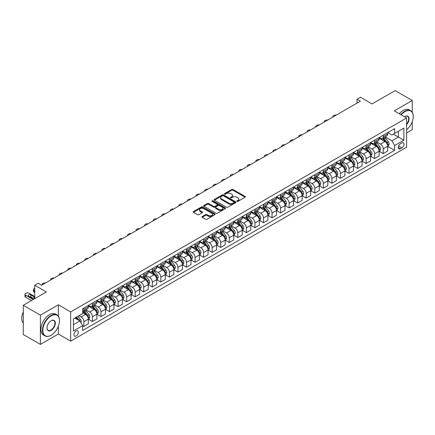 <?xml version="1.0" encoding="UTF-8"?>
<svg xmlns="http://www.w3.org/2000/svg" width="435" height="435" viewBox="0 0 435 435"><rect width="100%" height="100%" fill="white"/><g stroke="black" fill="none" stroke-linecap="round" stroke-linejoin="round"><path stroke-width="0.65" d="M237.021 201.356A0.663 0.386 0 0 0 237.961 201.356L245.095 197.234A0.952 0.549 0 0 0 245.373 196.848A0.952 0.549 0 0 0 245.095 196.462L233.008 189.481A0.952 0.549 0 0 0 231.665 189.481L224.525 193.602A0.663 0.386 0 0 0 224.335 193.874A0.663 0.386 0 0 0 224.525 194.141A0.663 0.386 0 0 0 225.466 194.141L226.39 193.608A3.04 1.756 0 0 1 230.691 193.608L231.697 194.189A3.04 1.756 0 0 1 232.589 195.435A3.04 1.756 0 0 1 231.697 196.674L230.773 197.207A0.663 0.386 0 0 0 230.577 197.479A0.663 0.386 0 0 0 230.773 197.751A0.663 0.386 0 0 0 231.714 197.751L232.638 197.218A3.04 1.756 0 0 1 236.934 197.218L237.945 197.8A3.04 1.756 0 0 1 238.831 199.04A3.04 1.756 0 0 1 237.945 200.279L237.021 200.812A0.663 0.386 0 0 0 236.825 201.084A0.663 0.386 0 0 0 237.021 201.356L237.021 200.812M76.141 336.005A3.094 1.789 120 0 0 78.169 333.275A3.094 1.789 120 0 0 77.691 330.796A3.094 1.789 120 0 0 76.141 330.948A3.094 1.789 120 0 0 74.119 333.678A3.094 1.789 120 0 0 74.597 336.157A3.094 1.789 120 0 0 76.141 336.005M202.183 216.543A0.952 0.549 0 0 0 201.9 216.934A0.952 0.549 0 0 0 202.183 217.321L205.57 219.278A0.952 0.549 0 0 0 206.913 219.278L214.841 214.705A0.952 0.549 0 0 0 215.118 214.314A0.952 0.549 0 0 0 214.841 213.928L202.753 206.946A0.952 0.549 0 0 0 201.41 206.946L193.483 211.524A0.952 0.549 0 0 0 193.205 211.91A0.952 0.549 0 0 0 193.483 212.296L197.582 214.662A0.952 0.549 0 0 0 198.925 214.662L202.313 212.704A0.952 0.549 0 0 0 202.59 212.318A0.952 0.549 0 0 0 202.313 211.932L200.285 210.757A2.539 1.468 0 0 1 199.54 209.719A2.539 1.468 0 0 1 201.106 208.365A2.539 1.468 0 0 1 203.874 208.686L211.834 213.28A2.539 1.468 0 0 1 212.579 214.314A2.539 1.468 0 0 1 211.008 215.668A2.539 1.468 0 0 1 208.24 215.352L206.913 214.585A0.952 0.549 0 0 0 205.57 214.585L202.183 216.543L202.183 217.321M412.26 112.214L412.26 100.474L395.154 90.6L372.061 103.932L360.43 97.217L357.01 99.191L360.43 101.165L41.591 285.246L38.171 283.272L34.751 285.246L34.751 298.676M58.355 316.18L58.355 304.799L40.395 315.168L23.289 305.294L46.382 291.961L34.751 285.246M58.355 304.799L70.671 311.911L406.611 117.956L406.611 147.188L70.671 341.143L70.671 311.911M412.26 100.474L394.3 110.843L406.611 117.956M226.456 207.218A0.952 0.549 0 0 0 227.804 207.218L235.726 202.645A0.952 0.549 0 0 0 236.004 202.259A0.952 0.549 0 0 0 235.726 201.867L223.639 194.891A0.952 0.549 0 0 0 222.296 194.891L214.368 199.464A0.952 0.549 0 0 0 214.091 199.85A0.952 0.549 0 0 0 214.368 200.241L226.456 207.218M212.318 201.497A0.663 0.386 0 0 1 212.992 201.59L212.992 200.801L225.281 207.897A0.952 0.549 0 0 1 225.564 208.283A0.952 0.549 0 0 1 225.281 208.675L217.359 213.248A0.952 0.549 0 0 1 216.016 213.248L203.928 206.272L207.316 204.325L207.316 203.536L203.928 205.494A0.952 0.549 0 0 0 203.651 205.88A0.952 0.549 0 0 0 203.928 206.272L203.928 205.494M207.316 204.325A0.952 0.549 0 0 1 208.659 204.325L208.659 203.536A0.952 0.549 0 0 0 207.316 203.536M208.659 203.536L213.563 206.364A0.952 0.549 0 0 0 214.906 206.364L217.157 205.07A0.952 0.549 0 0 0 217.435 204.678A0.952 0.549 0 0 0 217.157 204.292L212.052 201.345A0.663 0.386 0 0 1 211.856 201.073A0.663 0.386 0 0 1 212.269 200.72A0.663 0.386 0 0 1 212.992 200.801M40.395 315.168L40.395 344.4L23.289 334.526L23.289 305.294M406.611 132.969L412.26 129.706L412.26 121.626M401.891 142.957L400.385 143.827A3.001 1.729 120 0 0 398.427 146.47A3.001 1.729 120 0 0 398.89 148.873A3.001 1.729 120 0 0 400.385 148.726L401.891 147.856A3.001 1.729 120 0 0 403.854 145.214A3.001 1.729 120 0 0 403.392 142.81A3.001 1.729 120 0 0 401.891 142.957M387.764 132.588L391.902 134.981L394.637 133.398L394.637 128.619L82.645 308.752L82.645 313.532L73.406 318.86L73.406 331.03L82.645 325.695L82.645 330.475L394.637 150.347L394.637 145.567L391.902 140.826L385.1 136.9M394.637 133.398L403.876 128.069L403.876 140.233L394.637 145.567M40.395 344.4L58.355 334.031L70.671 341.143M357.01 99.191L357.01 103.144M393.338 134.149L398.4 137.074L398.4 131.229L403.876 128.069M391.902 140.826L398.4 137.074L403.876 140.233M73.406 324.711L79.909 320.954L74.842 318.034M82.645 325.733L83.873 326.446L83.873 321.666A3.871 2.235 -120 0 0 81.138 316.925L78.947 315.663M83.873 326.446L88.321 323.879L88.321 319.1A3.871 2.235 -120 0 0 85.586 314.358L82.645 312.662M88.425 319.198L92.427 321.508L92.427 316.729A3.871 2.235 -120 0 0 89.692 311.987L85.76 309.72M92.427 321.508L96.874 318.942L96.874 314.162A3.871 2.235 -120 0 0 94.139 309.421L88.321 306.066M96.978 314.26L100.98 316.571L100.98 311.792A3.871 2.235 -120 0 0 98.245 307.05L94.313 304.783M100.98 316.571L105.428 314.005L105.428 309.225A3.871 2.235 -120 0 0 102.693 304.484L96.874 301.123M105.531 309.323L109.533 311.634L109.533 306.854A3.871 2.235 -120 0 0 106.798 302.113L102.867 299.846M109.533 311.634L113.981 309.067L113.981 304.288A3.871 2.235 -120 0 0 111.246 299.546L105.428 296.186M114.084 304.386L118.086 306.697L118.086 301.917A3.871 2.235 -120 0 0 115.351 297.176L111.42 294.908M118.086 306.697L122.534 304.13L122.534 299.351A3.871 2.235 -120 0 0 119.794 294.609L113.981 291.249M122.637 299.449L126.639 301.76L126.639 296.98A3.871 2.235 -120 0 0 123.899 292.238L119.973 289.971M126.639 301.76L131.087 299.193L131.087 294.408A3.871 2.235 -120 0 0 128.347 289.672L122.534 286.312M131.191 294.511L135.193 296.822L135.193 292.043A3.871 2.235 -120 0 0 132.452 287.301L128.526 285.034M135.193 296.822L139.64 294.25L139.64 289.471A3.871 2.235 -120 0 0 136.9 284.735L131.087 281.374M139.738 289.574L143.746 291.885L143.746 287.1A3.871 2.235 -120 0 0 141.005 282.364L137.079 280.091M143.746 291.885L148.188 289.313L148.188 284.533A3.871 2.235 -120 0 0 145.453 279.792L139.64 276.437M148.292 284.631L152.293 286.942L152.293 282.163A3.871 2.235 -120 0 0 149.558 277.427L145.627 275.154M152.293 286.942L156.741 284.376L156.741 279.596A3.871 2.235 -120 0 0 154.006 274.855L148.188 271.5M156.845 279.694L160.847 282.005L160.847 277.225A3.871 2.235 -120 0 0 158.112 272.489L154.18 270.217M160.847 282.005L165.295 279.439L165.295 274.659A3.871 2.235 -120 0 0 162.559 269.917L156.741 266.563M165.398 274.757L169.4 277.068L169.4 272.288A3.871 2.235 -120 0 0 166.665 267.547L162.733 265.279M169.4 277.068L173.848 274.501L173.848 269.722A3.871 2.235 -120 0 0 171.113 264.98L165.295 261.625M173.951 269.82L177.953 272.131L177.953 267.351A3.871 2.235 -120 0 0 175.218 262.609L171.287 260.342M177.953 272.131L182.401 269.564L182.401 264.784A3.871 2.235 -120 0 0 179.666 260.043L173.848 256.688M182.504 264.882L186.506 267.193L186.506 262.414A3.871 2.235 -120 0 0 183.771 257.672L179.84 255.405M186.506 267.193L190.954 264.627L190.954 259.847A3.871 2.235 -120 0 0 188.214 255.106L182.401 251.751M191.057 259.945L195.059 262.256L195.059 257.476A3.871 2.235 -120 0 0 192.319 252.735L188.393 250.468M195.059 262.256L199.507 259.69L199.507 254.91A3.871 2.235 -120 0 0 196.767 250.168L190.954 246.808M199.611 255.008L203.613 257.319L203.613 252.539A3.871 2.235 -120 0 0 200.872 247.798L196.946 245.53M203.613 257.319L208.06 254.752L208.06 249.973A3.871 2.235 -120 0 0 205.32 245.231L199.507 241.871M208.158 250.071L212.166 252.382L212.166 247.602A3.871 2.235 -120 0 0 209.425 242.86L205.499 240.593M212.166 252.382L216.608 249.815L216.608 245.035A3.871 2.235 -120 0 0 213.873 240.294L208.06 236.934M216.712 245.133L220.714 247.444L220.714 242.665A3.871 2.235 -120 0 0 217.978 237.923L214.047 235.656M220.714 247.444L225.161 244.872L225.161 240.093A3.871 2.235 -120 0 0 222.426 235.357L216.608 231.996M225.265 240.196L229.267 242.507L229.267 237.727A3.871 2.235 -120 0 0 226.532 232.986L222.6 230.719M229.267 242.507L233.715 239.935L233.715 235.156A3.871 2.235 -120 0 0 230.98 230.419L225.161 227.059M233.818 235.259L237.82 237.57L237.82 232.785A3.871 2.235 -120 0 0 235.085 228.049L231.154 225.776M237.82 237.57L242.268 234.998L242.268 230.218A3.871 2.235 -120 0 0 239.533 225.477L233.715 222.122M242.371 230.316L246.373 232.627L246.373 227.848A3.871 2.235 -120 0 0 243.638 223.111L239.707 220.839M246.373 232.627L250.821 230.061L250.821 225.281A3.871 2.235 -120 0 0 248.086 220.54L242.268 217.185M250.924 225.379L254.926 227.69L254.926 222.91A3.871 2.235 -120 0 0 252.191 218.174L248.26 215.901M254.926 227.69L259.374 225.123L259.374 220.344A3.871 2.235 -120 0 0 256.634 215.602L250.821 212.247M259.477 220.442L263.479 222.753L263.479 217.973A3.871 2.235 -120 0 0 260.739 213.232L256.813 210.964M263.479 222.753L267.927 220.186L267.927 215.407A3.871 2.235 -120 0 0 265.187 210.665L259.374 207.31M268.031 215.504L272.033 217.815L272.033 213.036A3.871 2.235 -120 0 0 269.292 208.294L265.366 206.027M272.033 217.815L276.481 215.249L276.481 210.469A3.871 2.235 -120 0 0 273.74 205.728L267.927 202.373M276.578 210.567L280.586 212.878L280.586 208.099A3.871 2.235 -120 0 0 277.845 203.357L273.919 201.09M280.586 212.878L285.028 210.312L285.028 205.532A3.871 2.235 -120 0 0 282.293 200.791L276.481 197.436M285.132 205.63L289.134 207.941L289.134 203.161A3.871 2.235 -120 0 0 286.399 198.42L282.467 196.152M289.134 207.941L293.581 205.374L293.581 200.595A3.871 2.235 -120 0 0 290.846 195.853L285.028 192.493M293.685 200.693L297.687 203.004L297.687 198.224A3.871 2.235 -120 0 0 294.952 193.483L291.02 191.215M297.687 203.004L302.135 200.437L302.135 195.658A3.871 2.235 -120 0 0 299.4 190.916L293.581 187.556M302.238 195.755L306.24 198.066L306.24 193.287A3.871 2.235 -120 0 0 303.505 188.545L299.574 186.278M306.24 198.066L310.688 195.5L310.688 190.72A3.871 2.235 -120 0 0 307.953 185.979L302.135 182.618M310.791 190.818L314.793 193.129L314.793 188.35A3.871 2.235 -120 0 0 312.058 183.608L308.127 181.341M314.793 193.129L319.241 190.557L319.241 185.778A3.871 2.235 -120 0 0 316.506 181.042L310.688 177.681M319.344 185.881L323.346 188.192L323.346 183.412A3.871 2.235 -120 0 0 320.611 178.671L316.68 176.403M323.346 188.192L327.794 185.62L327.794 180.84A3.871 2.235 -120 0 0 325.054 176.104L319.241 172.744M327.898 180.944L331.9 183.255L331.9 178.47A3.871 2.235 -120 0 0 329.159 173.734L325.233 171.461M331.9 183.255L336.347 180.683L336.347 175.903A3.871 2.235 -120 0 0 333.607 171.162L327.794 167.807M336.451 176.001L340.453 178.312L340.453 173.532A3.871 2.235 -120 0 0 337.712 168.796L333.786 166.523M340.453 178.312L344.901 175.745L344.901 170.966A3.871 2.235 -120 0 0 342.16 166.224L336.347 162.869M344.998 171.064L349.006 173.375L349.006 168.595A3.871 2.235 -120 0 0 346.265 163.854L342.34 161.586M349.006 173.375L353.448 170.808L353.448 166.029A3.871 2.235 -120 0 0 350.713 161.287L344.901 157.932M353.552 166.126L357.554 168.437L357.554 163.658A3.871 2.235 -120 0 0 354.819 158.916L350.887 156.649M357.554 168.437L362.002 165.871L362.002 161.091A3.871 2.235 -120 0 0 359.267 156.35L353.448 152.995M362.105 161.189L366.107 163.5L366.107 158.721A3.871 2.235 -120 0 0 363.372 153.979L359.44 151.712M366.107 163.5L370.555 160.934L370.555 156.154A3.871 2.235 -120 0 0 367.82 151.413L362.002 148.058M370.658 156.252L374.66 158.563L374.66 153.783A3.871 2.235 -120 0 0 371.925 149.042L367.994 146.774M374.66 158.563L379.108 155.996L379.108 151.217A3.871 2.235 -120 0 0 376.373 146.475L370.555 143.12M379.211 151.315L383.213 153.626L383.213 148.846A3.871 2.235 -120 0 0 380.478 144.105L376.547 141.837M383.213 153.626L387.661 151.059L387.661 146.28A3.871 2.235 -120 0 0 384.926 141.538L379.108 138.178M379.211 137.531L380.478 138.259A3.871 2.235 -120 0 0 382.414 138.45A3.871 2.235 -120 0 0 383.213 136.677L383.213 135.22M370.658 142.468L371.925 143.197A3.871 2.235 -120 0 0 373.861 143.387A3.871 2.235 -120 0 0 374.66 141.614L374.66 140.157M362.105 147.405L363.372 148.134A3.871 2.235 -120 0 0 365.308 148.324A3.871 2.235 -120 0 0 366.107 146.557L366.107 145.094M353.552 152.342L354.819 153.071A3.871 2.235 -120 0 0 356.754 153.261A3.871 2.235 -120 0 0 357.554 151.494L357.554 150.031M344.998 157.28L346.265 158.008A3.871 2.235 -120 0 0 348.201 158.204A3.871 2.235 -120 0 0 349.006 156.431L349.006 154.969M336.451 162.217L337.712 162.946A3.871 2.235 -120 0 0 339.648 163.141A3.871 2.235 -120 0 0 340.453 161.369L340.453 159.906M327.898 167.154L329.159 167.883A3.871 2.235 -120 0 0 331.095 168.079A3.871 2.235 -120 0 0 331.9 166.306L331.9 164.843M319.344 172.091L320.611 172.825A3.871 2.235 -120 0 0 322.542 173.016A3.871 2.235 -120 0 0 323.346 171.243L323.346 169.78M310.791 177.029L312.058 177.763A3.871 2.235 -120 0 0 313.994 177.953A3.871 2.235 -120 0 0 314.793 176.18L314.793 174.718M302.238 181.966L303.505 182.7A3.871 2.235 -120 0 0 305.441 182.89A3.871 2.235 -120 0 0 306.24 181.118L306.24 179.655M293.685 186.903L294.952 187.637A3.871 2.235 -120 0 0 296.887 187.828A3.871 2.235 -120 0 0 297.687 186.055L297.687 184.592M285.132 191.846L286.399 192.575A3.871 2.235 -120 0 0 288.334 192.765A3.871 2.235 -120 0 0 289.134 190.992L289.134 189.535M276.578 196.783L277.845 197.512A3.871 2.235 -120 0 0 279.781 197.702A3.871 2.235 -120 0 0 280.586 195.929L280.586 194.472M268.031 201.72L269.292 202.449A3.871 2.235 -120 0 0 271.228 202.639A3.871 2.235 -120 0 0 272.033 200.872L272.033 199.409M259.477 206.658L260.739 207.386A3.871 2.235 -120 0 0 262.675 207.577A3.871 2.235 -120 0 0 263.479 205.809L263.479 204.347M250.924 211.595L252.191 212.323A3.871 2.235 -120 0 0 254.122 212.519A3.871 2.235 -120 0 0 254.926 210.747L254.926 209.284M242.371 216.532L243.638 217.261A3.871 2.235 -120 0 0 245.574 217.456A3.871 2.235 -120 0 0 246.373 215.684L246.373 214.221M233.818 221.469L235.085 222.198A3.871 2.235 -120 0 0 237.021 222.394A3.871 2.235 -120 0 0 237.82 220.621L237.82 219.158M225.265 226.407L226.532 227.141A3.871 2.235 -120 0 0 228.467 227.331A3.871 2.235 -120 0 0 229.267 225.558L229.267 224.096M216.712 231.344L217.978 232.078A3.871 2.235 -120 0 0 219.914 232.268A3.871 2.235 -120 0 0 220.714 230.496L220.714 229.033M208.158 236.281L209.425 237.015A3.871 2.235 -120 0 0 211.361 237.205A3.871 2.235 -120 0 0 212.166 235.433L212.166 233.97M199.611 241.218L200.872 241.952A3.871 2.235 -120 0 0 202.808 242.143A3.871 2.235 -120 0 0 203.613 240.37L203.613 238.907M191.057 246.161L192.319 246.89A3.871 2.235 -120 0 0 194.255 247.08A3.871 2.235 -120 0 0 195.059 245.307L195.059 243.85M182.504 251.098L183.771 251.827A3.871 2.235 -120 0 0 185.701 252.017A3.871 2.235 -120 0 0 186.506 250.245L186.506 248.787M173.951 256.036L175.218 256.764A3.871 2.235 -120 0 0 177.154 256.954A3.871 2.235 -120 0 0 177.953 255.187L177.953 253.725M165.398 260.973L166.665 261.701A3.871 2.235 -120 0 0 168.601 261.892A3.871 2.235 -120 0 0 169.4 260.125L169.4 258.662M156.845 265.91L158.112 266.639A3.871 2.235 -120 0 0 160.047 266.834A3.871 2.235 -120 0 0 160.847 265.062L160.847 263.599M148.292 270.847L149.558 271.576A3.871 2.235 -120 0 0 151.494 271.772A3.871 2.235 -120 0 0 152.293 269.999L152.293 268.536M139.738 275.785L141.005 276.519A3.871 2.235 -120 0 0 142.941 276.709A3.871 2.235 -120 0 0 143.746 274.936L143.746 273.474M131.191 280.722L132.452 281.456A3.871 2.235 -120 0 0 134.388 281.646A3.871 2.235 -120 0 0 135.193 279.874L135.193 278.411M122.637 285.659L123.899 286.393A3.871 2.235 -120 0 0 125.835 286.583A3.871 2.235 -120 0 0 126.639 284.811L126.639 283.348M114.084 290.596L115.351 291.33A3.871 2.235 -120 0 0 117.281 291.521A3.871 2.235 -120 0 0 118.086 289.748L118.086 288.285M105.531 295.534L106.798 296.268A3.871 2.235 -120 0 0 108.734 296.458A3.871 2.235 -120 0 0 109.533 294.685L109.533 293.223M96.978 300.476L98.245 301.205A3.871 2.235 -120 0 0 100.18 301.395A3.871 2.235 -120 0 0 100.98 299.623L100.98 298.165M88.425 305.413L89.692 306.142A3.871 2.235 -120 0 0 91.627 306.332A3.871 2.235 -120 0 0 92.427 304.56L92.427 303.103M387.764 146.377L394.637 150.347M382.414 138.45L386.862 135.883A3.871 2.235 -120 0 0 387.661 134.11L387.661 132.648M373.861 143.387L378.309 140.82A3.871 2.235 -120 0 0 379.108 139.048L379.108 137.585M365.308 148.324L369.755 145.758A3.871 2.235 -120 0 0 370.555 143.985L370.555 142.528M356.754 153.261L361.202 150.695A3.871 2.235 -120 0 0 362.002 148.922L362.002 147.465M348.201 158.204L352.649 155.632A3.871 2.235 -120 0 0 353.448 153.859L353.448 152.402M339.648 163.141L344.096 160.569A3.871 2.235 -120 0 0 344.901 158.802L344.901 157.339M331.095 168.079L335.543 165.512A3.871 2.235 -120 0 0 336.347 163.739L336.347 162.277M322.542 173.016L326.989 170.449A3.871 2.235 -120 0 0 327.794 168.677L327.794 167.214M313.994 177.953L318.442 175.387A3.871 2.235 -120 0 0 319.241 173.614L319.241 172.151M305.441 182.89L309.889 180.324A3.871 2.235 -120 0 0 310.688 178.551L310.688 177.088M296.887 187.828L301.335 185.261A3.871 2.235 -120 0 0 302.135 183.488L302.135 182.026M288.334 192.765L292.782 190.198A3.871 2.235 -120 0 0 293.581 188.426L293.581 186.963M279.781 197.702L284.229 195.136A3.871 2.235 -120 0 0 285.028 193.363L285.028 191.9M271.228 202.639L275.676 200.073A3.871 2.235 -120 0 0 276.481 198.3L276.481 196.843M262.675 207.577L267.123 205.01A3.871 2.235 -120 0 0 267.927 203.237L267.927 201.78M254.122 212.519L258.569 209.947A3.871 2.235 -120 0 0 259.374 208.18L259.374 206.717M245.574 217.456L250.022 214.885A3.871 2.235 -120 0 0 250.821 213.117L250.821 211.655M237.021 222.394L241.468 219.827A3.871 2.235 -120 0 0 242.268 218.055L242.268 216.592M228.467 227.331L232.915 224.764A3.871 2.235 -120 0 0 233.715 222.992L233.715 221.529M219.914 232.268L224.362 229.702A3.871 2.235 -120 0 0 225.161 227.929L225.161 226.466M211.361 237.205L215.809 234.639A3.871 2.235 -120 0 0 216.608 232.866L216.608 231.404M202.808 242.143L207.256 239.576A3.871 2.235 -120 0 0 208.06 237.804L208.06 236.341M194.255 247.08L198.703 244.513A3.871 2.235 -120 0 0 199.507 242.741L199.507 241.278M185.701 252.017L190.149 249.451A3.871 2.235 -120 0 0 190.954 247.678L190.954 246.215M177.154 256.954L181.596 254.388A3.871 2.235 -120 0 0 182.401 252.615L182.401 251.158M168.601 261.892L173.048 259.325A3.871 2.235 -120 0 0 173.848 257.553L173.848 256.095M160.047 266.834L164.495 264.262A3.871 2.235 -120 0 0 165.295 262.495L165.295 261.033M151.494 271.772L155.942 269.2A3.871 2.235 -120 0 0 156.741 267.433L156.741 265.97M142.941 276.709L147.389 274.142A3.871 2.235 -120 0 0 148.188 272.37L148.188 270.907M134.388 281.646L138.836 279.08A3.871 2.235 -120 0 0 139.64 277.307L139.64 275.844M125.835 286.583L130.282 284.017A3.871 2.235 -120 0 0 131.087 282.244L131.087 280.782M117.281 291.521L121.729 288.954A3.871 2.235 -120 0 0 122.534 287.182L122.534 285.719M108.734 296.458L113.176 293.891A3.871 2.235 -120 0 0 113.981 292.119L113.981 290.656M100.18 301.395L104.628 298.829A3.871 2.235 -120 0 0 105.428 297.056L105.428 295.593M91.627 306.332L96.075 303.766A3.871 2.235 -120 0 0 96.874 301.993L96.874 300.531M82.645 311.427A3.871 2.235 -120 0 0 83.074 311.27L87.522 308.703A3.871 2.235 -120 0 0 88.321 306.931L88.321 305.473M83.074 311.27A3.871 2.235 -120 0 0 83.873 309.502L83.873 308.04M79.909 320.954L82.645 325.695M58.355 334.031L58.355 326.299M237.287 201.448L237.945 201.068A3.04 1.756 0 0 0 238.831 199.828L238.831 199.04M232.589 195.435L232.589 196.223A3.04 1.756 0 0 1 231.697 197.463L231.039 197.843M245.095 196.462L245.095 197.234L233.008 190.269A0.952 0.549 0 0 0 231.665 190.269L224.792 194.238M235.726 201.867L235.726 202.645L223.639 195.679A0.952 0.549 0 0 0 222.296 195.679L214.384 200.247L214.368 199.464M234.046 202.531A0.663 0.386 0 0 0 234.242 202.259A0.663 0.386 0 0 0 234.046 201.987L223.438 195.859A0.663 0.386 0 0 0 222.497 195.859L221.524 196.419A3.04 1.756 0 0 0 220.632 197.664A3.04 1.756 0 0 0 221.524 198.904L228.777 203.091A3.04 1.756 0 0 0 233.073 203.091L234.046 202.531L234.046 203.319A0.663 0.386 0 0 0 234.242 203.047L234.242 202.259M220.632 197.664L220.632 198.452A3.04 1.756 0 0 0 221.524 199.692L221.524 198.904M234.046 203.319L233.073 203.879A3.04 1.756 0 0 1 228.777 203.879L221.524 199.692M208.659 204.325L213.563 207.158A0.952 0.549 0 0 0 214.906 207.158L217.157 205.858A0.952 0.549 0 0 0 217.435 205.472L217.435 204.678M212.992 201.59L225.27 208.68M218.653 209.306A2.539 1.468 0 0 0 221.42 209.621A2.539 1.468 0 0 0 222.986 208.267A2.539 1.468 0 0 0 222.242 207.229L219.441 205.608A0.952 0.549 0 0 0 218.098 205.608L215.847 206.908A0.952 0.549 0 0 0 215.57 207.299A0.952 0.549 0 0 0 215.847 207.685L218.653 209.306L218.653 210.094A2.539 1.468 0 0 0 221.42 210.409A2.539 1.468 0 0 0 222.986 209.056L222.986 208.267M215.57 207.299L215.57 208.088A0.952 0.549 0 0 0 215.847 208.474L215.847 207.685M218.653 210.094L215.847 208.474M212.579 214.314L212.579 215.107A2.539 1.468 0 0 1 211.008 216.461A2.539 1.468 0 0 1 208.24 216.141L206.913 215.374A0.952 0.549 0 0 0 205.57 215.374L202.193 217.326M199.54 209.719L199.54 210.513A2.539 1.468 0 0 0 200.285 211.546L200.285 210.757M202.313 211.932L202.313 212.704L200.285 211.546M214.841 213.928L214.841 214.705L202.753 207.74A0.952 0.549 0 0 0 201.41 207.74L193.493 212.307L193.483 211.524M387.661 146.437L388.482 145.964L389.167 143.985A2.566 1.479 -120 0 0 388.346 141.805L385.551 138.069A7.4 4.274 -120 0 0 384.747 137.107M381.963 139.831A7.4 4.274 -120 0 0 380.451 138.243M387.427 144.866L387.781 144.094A2.566 1.479 -120 0 0 387.047 142.555L384.252 138.819A7.4 4.274 -120 0 0 383.442 137.857M382.756 138.254A6.144 3.545 60 0 1 383.762 139.401L386.128 142.555M382.621 138.33A7.4 4.274 60 0 1 383.431 139.298L385.29 141.777M336.212 115.15A1.936 1.115 -0 0 0 334.085 115.389L333.406 115.781A1.936 1.115 -0 0 0 332.835 116.575A1.936 1.115 -0 0 0 332.992 117.01M379.108 151.375L379.929 150.901L380.614 148.922A2.566 1.479 -120 0 0 379.793 146.742L376.998 143.012A7.4 4.274 -120 0 0 376.193 142.044M373.409 144.768A7.4 4.274 -120 0 0 371.898 143.18M378.874 149.803L379.228 149.036A2.566 1.479 -120 0 0 378.493 147.492L375.699 143.762A7.4 4.274 -120 0 0 374.894 142.794M374.203 143.191A6.144 3.545 60 0 1 375.209 144.338L377.58 147.492M374.073 143.267A7.4 4.274 60 0 1 374.878 144.235L376.737 146.715M327.658 120.087A1.936 1.115 -0 0 0 325.538 120.326L324.853 120.718A1.936 1.115 -0 0 0 324.287 121.512A1.936 1.115 -0 0 0 324.439 121.947M370.555 156.312L371.376 155.839L372.061 153.859A2.566 1.479 -120 0 0 371.24 151.679L368.445 147.949A7.4 4.274 -120 0 0 367.64 146.981M364.856 149.705A7.4 4.274 -120 0 0 363.345 148.117M370.321 154.74L370.674 153.974A2.566 1.479 -120 0 0 369.94 152.429L367.145 148.699A7.4 4.274 -120 0 0 366.341 147.731M365.65 148.128A6.144 3.545 60 0 1 366.661 149.276L369.027 152.435M365.52 148.204A7.4 4.274 60 0 1 366.324 149.172L368.184 151.652M319.105 125.024A1.936 1.115 -0 0 0 316.984 125.264L316.299 125.661A1.936 1.115 -0 0 0 315.734 126.449A1.936 1.115 -0 0 0 315.886 126.884M362.002 161.249L362.823 160.776L363.508 158.802A2.566 1.479 -120 0 0 362.692 156.616L359.892 152.886A7.4 4.274 -120 0 0 359.087 151.918M356.308 154.642A7.4 4.274 -120 0 0 354.791 153.055M361.768 159.678L362.127 158.911A2.566 1.479 -120 0 0 361.393 157.367L358.592 153.637A7.4 4.274 -120 0 0 357.787 152.669M357.097 153.066A6.144 3.545 60 0 1 358.108 154.213L360.474 157.372M356.966 153.142A7.4 4.274 60 0 1 357.771 154.11L359.631 156.589M310.552 129.962A1.936 1.115 -0 0 0 308.431 130.201L307.746 130.598A1.936 1.115 -0 0 0 307.181 131.386A1.936 1.115 -0 0 0 307.333 131.821M353.448 166.186L354.269 165.713L354.955 163.739A2.566 1.479 -120 0 0 354.139 161.554L351.344 157.823A7.4 4.274 -120 0 0 350.534 156.856M347.755 159.58A7.4 4.274 -120 0 0 346.238 157.992M353.215 164.615L353.573 163.848A2.566 1.479 -120 0 0 352.839 162.304L350.044 158.574A7.4 4.274 -120 0 0 349.234 157.606M348.544 158.003A6.144 3.545 60 0 1 349.555 159.15L351.92 162.309M348.413 158.079A7.4 4.274 60 0 1 349.223 159.047L351.078 161.526M301.999 134.899A1.936 1.115 -0 0 0 299.878 135.138L299.193 135.535A1.936 1.115 -0 0 0 298.627 136.324A1.936 1.115 -0 0 0 298.78 136.759M406.611 129.76A11.805 6.813 120 0 0 413.25 116.493A11.805 6.813 120 0 0 404.903 111.675A11.805 6.813 120 0 0 401.19 114.824M400.831 114.617A12.093 6.982 -60 0 1 404.697 111.316A12.093 6.982 -60 0 1 410.743 110.718A12.093 6.982 -60 0 1 413.25 116.254A12.093 6.982 -60 0 1 413.25 116.373M404.512 116.743A5.9 3.409 -60 0 1 404.903 116.493L404.903 116.493A5.9 3.409 -60 0 1 408.982 117.945A5.9 3.409 -60 0 1 406.611 124.72M399.325 113.747A12.093 6.982 -60 0 1 403.191 110.452A12.093 6.982 -60 0 1 409.237 109.848L410.743 110.718M406.611 124.1A5.611 3.241 120 0 0 407.503 116.335A5.611 3.241 120 0 0 404.8 116.553M50.966 335.293L51.172 335.178A11.805 6.813 120 0 0 59.519 320.72A11.805 6.813 120 0 0 51.172 315.897A11.805 6.813 120 0 0 42.826 330.355A11.805 6.813 120 0 0 51.172 335.178L50.966 335.293A12.093 6.982 -60 0 1 44.919 335.896A12.093 6.982 -60 0 1 43.065 326.201A12.093 6.982 -60 0 1 50.966 315.544A12.093 6.982 -60 0 1 57.012 314.945A12.093 6.982 -60 0 1 59.519 320.481A12.093 6.982 -60 0 1 59.519 320.6M51.172 330.355A5.9 3.409 -60 0 1 46.996 327.946A5.9 3.409 -60 0 1 51.172 320.72L51.172 320.72A5.9 3.409 -60 0 1 55.343 323.129A5.9 3.409 -60 0 1 51.172 330.355M46.996 327.827A5.611 3.241 120 0 0 48.16 330.279A5.611 3.241 120 0 0 50.966 330.002A5.611 3.241 120 0 0 54.631 325.054A5.611 3.241 120 0 0 53.771 320.557A5.611 3.241 120 0 0 51.069 320.78M44.919 335.896L43.413 335.026A12.093 6.982 -60 0 1 41.559 325.331A12.093 6.982 -60 0 1 49.459 314.674A12.093 6.982 -60 0 1 55.506 314.075L57.012 314.945M23.289 323.189A12.093 6.982 -60 0 1 23.289 311.884M344.901 171.124L345.722 170.65L346.401 168.677A2.566 1.479 -120 0 0 345.586 166.491L342.791 162.761A7.4 4.274 -120 0 0 341.981 161.793M339.202 164.517A7.4 4.274 -120 0 0 337.685 162.929M344.667 169.552L345.02 168.785A2.566 1.479 -120 0 0 344.286 167.241L341.491 163.511A7.4 4.274 -120 0 0 340.681 162.543M339.991 162.94A6.144 3.545 60 0 1 341.002 164.087L343.367 167.247M339.86 163.016A7.4 4.274 60 0 1 340.67 163.984L342.524 166.464M293.451 139.836A1.936 1.115 -0 0 0 291.325 140.075L290.64 140.472A1.936 1.115 -0 0 0 290.074 141.261A1.936 1.115 -0 0 0 290.227 141.696M336.347 176.061L337.168 175.588L337.848 173.614A2.566 1.479 -120 0 0 337.033 171.428L334.238 167.698A7.4 4.274 -120 0 0 333.428 166.73M330.649 169.454A7.4 4.274 -120 0 0 329.132 167.867M336.114 174.489L336.467 173.723A2.566 1.479 -120 0 0 335.733 172.178L332.938 168.448A7.4 4.274 -120 0 0 332.128 167.48M331.443 167.877A6.144 3.545 60 0 1 332.449 169.025L334.814 172.184M331.307 167.953A7.4 4.274 60 0 1 332.117 168.921L333.977 171.401M284.898 144.773A1.936 1.115 -0 0 0 282.772 145.013L282.087 145.41A1.936 1.115 -0 0 0 281.521 146.198A1.936 1.115 -0 0 0 281.673 146.633M327.794 180.998L328.615 180.525L329.3 178.551A2.566 1.479 -120 0 0 328.479 176.365L325.685 172.635A7.4 4.274 -120 0 0 324.874 171.667M322.096 174.392A7.4 4.274 -120 0 0 320.579 172.809M327.56 179.432L327.914 178.66A2.566 1.479 -120 0 0 327.18 177.116L324.385 173.386A7.4 4.274 -120 0 0 323.575 172.418M322.89 172.815A6.144 3.545 60 0 1 323.896 173.962L326.261 177.121M322.754 172.891A7.4 4.274 60 0 1 323.564 173.859L325.423 176.344M276.345 149.711A1.936 1.115 -0 0 0 274.219 149.95L273.533 150.347A1.936 1.115 -0 0 0 272.968 151.135A1.936 1.115 -0 0 0 273.12 151.57M319.241 185.935L320.062 185.462L320.747 183.488A2.566 1.479 -120 0 0 319.926 181.303L317.131 177.572A7.4 4.274 -120 0 0 316.327 176.605M313.543 179.329A7.4 4.274 -120 0 0 312.031 177.746M319.007 184.369L319.361 183.597A2.566 1.479 -120 0 0 318.627 182.058L315.832 178.323A7.4 4.274 -120 0 0 315.022 177.355M314.336 177.752A6.144 3.545 60 0 1 315.342 178.899L317.708 182.058M314.2 177.828A7.4 4.274 60 0 1 315.011 178.796L316.87 181.281M267.791 154.653A1.936 1.115 -0 0 0 265.665 154.887L264.986 155.284A1.936 1.115 -0 0 0 264.415 156.073A1.936 1.115 -0 0 0 264.572 156.513M310.688 190.878L311.509 190.399L312.194 188.426A2.566 1.479 -120 0 0 311.373 186.245L308.578 182.51A7.4 4.274 -120 0 0 307.773 181.542M304.989 184.266A7.4 4.274 -120 0 0 303.478 182.684M310.454 189.307L310.808 188.534A2.566 1.479 -120 0 0 310.073 186.996L307.279 183.26A7.4 4.274 -120 0 0 306.474 182.292M305.783 182.695A6.144 3.545 60 0 1 306.789 183.836L309.154 186.996M305.653 182.771A7.4 4.274 60 0 1 306.457 183.733L308.317 186.218M259.238 159.591A1.936 1.115 -0 0 0 257.118 159.83L256.433 160.221A1.936 1.115 -0 0 0 255.862 161.01A1.936 1.115 -0 0 0 256.019 161.45M302.135 195.815L302.956 195.342L303.641 193.363A2.566 1.479 -120 0 0 302.82 191.183L300.025 187.447A7.4 4.274 -120 0 0 299.22 186.479M296.436 189.209A7.4 4.274 -120 0 0 294.925 187.621M301.901 194.244L302.254 193.472A2.566 1.479 -120 0 0 301.52 191.933L298.725 188.197A7.4 4.274 -120 0 0 297.921 187.229M297.23 187.632A6.144 3.545 60 0 1 298.241 188.779L300.607 191.933M297.1 187.708A7.4 4.274 60 0 1 297.904 188.676L299.764 191.155M250.685 164.528A1.936 1.115 -0 0 0 248.564 164.767L247.879 165.159A1.936 1.115 -0 0 0 247.314 165.952A1.936 1.115 -0 0 0 247.466 166.387M293.581 200.752L294.403 200.279L295.088 198.3A2.566 1.479 -120 0 0 294.272 196.12L291.472 192.384A7.4 4.274 -120 0 0 290.667 191.422M287.888 194.146A7.4 4.274 -120 0 0 286.371 192.558M293.348 199.181L293.707 198.409A2.566 1.479 -120 0 0 292.972 196.87L290.172 193.135A7.4 4.274 -120 0 0 289.367 192.172M288.677 192.569A6.144 3.545 60 0 1 289.688 193.716L292.054 196.87M288.546 192.645A7.4 4.274 60 0 1 289.351 193.613L291.211 196.093M242.132 169.465A1.936 1.115 -0 0 0 240.011 169.704L239.326 170.096A1.936 1.115 -0 0 0 238.761 170.89A1.936 1.115 -0 0 0 238.913 171.325M285.028 205.69L285.849 205.217L286.534 203.237A2.566 1.479 -120 0 0 285.719 201.057L282.924 197.327A7.4 4.274 -120 0 0 282.114 196.359M279.335 199.083A7.4 4.274 -120 0 0 277.818 197.495M284.794 204.118L285.153 203.352A2.566 1.479 -120 0 0 284.419 201.807L281.624 198.077A7.4 4.274 -120 0 0 280.814 197.109M280.124 197.506A6.144 3.545 60 0 1 281.135 198.654L283.5 201.813M279.993 197.582A7.4 4.274 60 0 1 280.803 198.55L282.658 201.03M233.579 174.402A1.936 1.115 -0 0 0 231.458 174.642L230.773 175.033A1.936 1.115 -0 0 0 230.207 175.827A1.936 1.115 -0 0 0 230.36 176.262M276.481 210.627L277.302 210.154L277.981 208.18A2.566 1.479 -120 0 0 277.166 205.994L274.371 202.264A7.4 4.274 -120 0 0 273.561 201.296M270.782 204.02A7.4 4.274 -120 0 0 269.265 202.433M276.247 209.056L276.6 208.289A2.566 1.479 -120 0 0 275.866 206.745L273.071 203.014A7.4 4.274 -120 0 0 272.261 202.047M271.57 202.444A6.144 3.545 60 0 1 272.582 203.591L274.947 206.75M271.44 202.52A7.4 4.274 60 0 1 272.25 203.488L274.104 205.967M225.031 179.34A1.936 1.115 -0 0 0 222.905 179.579L222.22 179.976A1.936 1.115 -0 0 0 221.654 180.764A1.936 1.115 -0 0 0 221.806 181.199M267.927 215.564L268.748 215.091L269.428 213.117A2.566 1.479 -120 0 0 268.612 210.931L265.818 207.201A7.4 4.274 -120 0 0 265.007 206.233M262.229 208.958A7.4 4.274 -120 0 0 260.712 207.37M267.694 213.993L268.047 213.226A2.566 1.479 -120 0 0 267.313 211.682L264.518 207.952A7.4 4.274 -120 0 0 263.708 206.984M263.023 207.381A6.144 3.545 60 0 1 264.029 208.528L266.394 211.687M262.887 207.457A7.4 4.274 60 0 1 263.697 208.425L265.557 210.904M216.478 184.277A1.936 1.115 -0 0 0 214.352 184.516L213.667 184.913A1.936 1.115 -0 0 0 213.101 185.701A1.936 1.115 -0 0 0 213.253 186.136M259.374 220.501L260.195 220.028L260.88 218.055A2.566 1.479 -120 0 0 260.059 215.869L257.264 212.139A7.4 4.274 -120 0 0 256.454 211.171M253.676 213.895A7.4 4.274 -120 0 0 252.159 212.307M259.14 218.93L259.494 218.163A2.566 1.479 -120 0 0 258.76 216.619L255.965 212.889A7.4 4.274 -120 0 0 255.155 211.921M254.47 212.318A6.144 3.545 60 0 1 255.475 213.465L257.841 216.625M254.334 212.394A7.4 4.274 60 0 1 255.144 213.362L257.003 215.842M207.925 189.214A1.936 1.115 -0 0 0 205.798 189.453L205.113 189.85A1.936 1.115 -0 0 0 204.548 190.639A1.936 1.115 -0 0 0 204.7 191.074M250.821 225.439L251.642 224.966L252.327 222.992A2.566 1.479 -120 0 0 251.506 220.806L248.711 217.076A7.4 4.274 -120 0 0 247.906 216.108M245.122 218.832A7.4 4.274 -120 0 0 243.611 217.244M250.587 223.867L250.941 223.101A2.566 1.479 -120 0 0 250.207 221.556L247.412 217.826A7.4 4.274 -120 0 0 246.601 216.858M245.916 217.255A6.144 3.545 60 0 1 246.922 218.403L249.288 221.562M245.78 217.331A7.4 4.274 60 0 1 246.591 218.299L248.45 220.779M199.371 194.151A1.936 1.115 -0 0 0 197.245 194.391L196.566 194.788A1.936 1.115 -0 0 0 195.995 195.576A1.936 1.115 -0 0 0 196.152 196.011M242.268 230.376L243.089 229.903L243.774 227.929A2.566 1.479 -120 0 0 242.953 225.743L240.158 222.013A7.4 4.274 -120 0 0 239.353 221.045M236.569 223.769A7.4 4.274 -120 0 0 235.058 222.182M242.034 228.805L242.387 228.038A2.566 1.479 -120 0 0 241.653 226.494L238.858 222.763A7.4 4.274 -120 0 0 238.054 221.796M237.363 222.193A6.144 3.545 60 0 1 238.369 223.34L240.734 226.499M237.233 222.269A7.4 4.274 60 0 1 238.037 223.237L239.897 225.716M190.818 199.089A1.936 1.115 -0 0 0 188.698 199.328L188.012 199.725A1.936 1.115 -0 0 0 187.441 200.513A1.936 1.115 -0 0 0 187.599 200.948M233.715 235.313L234.536 234.84L235.221 232.866A2.566 1.479 -120 0 0 234.4 230.68L231.605 226.95A7.4 4.274 -120 0 0 230.8 225.982M228.016 228.707A7.4 4.274 -120 0 0 226.504 227.124M233.481 233.747L233.834 232.975A2.566 1.479 -120 0 0 233.1 231.431L230.305 227.701A7.4 4.274 -120 0 0 229.501 226.733M228.81 227.13A6.144 3.545 60 0 1 229.821 228.277L232.187 231.436M228.679 227.206A7.4 4.274 60 0 1 229.484 228.174L231.344 230.659M182.265 204.026A1.936 1.115 -0 0 0 180.144 204.265L179.459 204.662A1.936 1.115 -0 0 0 178.894 205.45A1.936 1.115 -0 0 0 179.046 205.885M225.161 240.256L225.982 239.777L226.668 237.804A2.566 1.479 -120 0 0 225.852 235.623L223.052 231.888A7.4 4.274 -120 0 0 222.247 230.92M219.468 233.644A7.4 4.274 -120 0 0 217.951 232.062M224.928 238.684L225.281 237.912A2.566 1.479 -120 0 0 224.552 236.374L221.752 232.638A7.4 4.274 -120 0 0 220.947 231.67M220.257 232.067A6.144 3.545 60 0 1 221.268 233.214L223.633 236.374M220.126 232.149A7.4 4.274 60 0 1 220.931 233.111L222.791 235.596M173.712 208.969A1.936 1.115 -0 0 0 171.591 209.202L170.906 209.599A1.936 1.115 -0 0 0 170.341 210.388A1.936 1.115 -0 0 0 170.493 210.828M216.608 245.193L217.429 244.715L218.114 242.741A2.566 1.479 -120 0 0 217.299 240.56L214.504 236.825A7.4 4.274 -120 0 0 213.694 235.857M210.915 238.581A7.4 4.274 -120 0 0 209.398 236.999M216.374 243.622L216.733 242.85A2.566 1.479 -120 0 0 215.999 241.311L213.199 237.575A7.4 4.274 -120 0 0 212.394 236.607M211.704 237.01A6.144 3.545 60 0 1 212.715 238.152L215.08 241.311M211.573 237.086A7.4 4.274 60 0 1 212.378 238.048L214.237 240.533M165.159 213.906A1.936 1.115 -0 0 0 163.038 214.145L162.353 214.537A1.936 1.115 -0 0 0 161.787 215.325A1.936 1.115 -0 0 0 161.94 215.765M208.06 250.13L208.882 249.657L209.561 247.678A2.566 1.479 -120 0 0 208.746 245.498L205.951 241.762A7.4 4.274 -120 0 0 205.141 240.794M202.362 243.524A7.4 4.274 -120 0 0 200.845 241.936M207.827 248.559L208.18 247.787A2.566 1.479 -120 0 0 207.446 246.248L204.651 242.512A7.4 4.274 -120 0 0 203.841 241.55M203.15 241.947A6.144 3.545 60 0 1 204.162 243.094L206.527 246.248M203.02 242.023A7.4 4.274 60 0 1 203.83 242.991L205.684 245.47M156.611 218.843A1.936 1.115 -0 0 0 154.485 219.082L153.8 219.474A1.936 1.115 -0 0 0 153.234 220.268A1.936 1.115 -0 0 0 153.386 220.703M199.507 255.068L200.328 254.595L201.008 252.615A2.566 1.479 -120 0 0 200.192 250.435L197.398 246.699A7.4 4.274 -120 0 0 196.587 245.737M193.809 248.461A7.4 4.274 -120 0 0 192.292 246.873M199.273 253.496L199.627 252.724A2.566 1.479 -120 0 0 198.893 251.185L196.098 247.45A7.4 4.274 -120 0 0 195.288 246.487M194.603 246.884A6.144 3.545 60 0 1 195.609 248.032L197.974 251.185M194.467 246.96A7.4 4.274 60 0 1 195.277 247.928L197.137 250.408M148.058 223.78A1.936 1.115 -0 0 0 145.932 224.02L145.246 224.411A1.936 1.115 -0 0 0 144.681 225.205A1.936 1.115 -0 0 0 144.833 225.64M190.954 260.005L191.775 259.532L192.46 257.553A2.566 1.479 -120 0 0 191.639 255.372L188.844 251.642A7.4 4.274 -120 0 0 188.034 250.674M185.256 253.398A7.4 4.274 -120 0 0 183.739 251.811M190.72 258.433L191.074 257.667A2.566 1.479 -120 0 0 190.34 256.123L187.545 252.392A7.4 4.274 -120 0 0 186.735 251.425M186.049 251.821A6.144 3.545 60 0 1 187.055 252.969L189.421 256.128M185.914 251.898A7.4 4.274 60 0 1 186.724 252.865L188.583 255.345M139.504 228.718A1.936 1.115 -0 0 0 137.378 228.957L136.693 229.348A1.936 1.115 -0 0 0 136.128 230.142A1.936 1.115 -0 0 0 136.28 230.577M182.401 264.942L183.222 264.469L183.907 262.495A2.566 1.479 -120 0 0 183.086 260.309L180.291 256.579A7.4 4.274 -120 0 0 179.486 255.611M176.702 258.336A7.4 4.274 -120 0 0 175.191 256.748M182.167 263.371L182.521 262.604A2.566 1.479 -120 0 0 181.786 261.06L178.992 257.33A7.4 4.274 -120 0 0 178.181 256.362M177.496 256.759A6.144 3.545 60 0 1 178.502 257.906L180.868 261.065M177.36 256.835A7.4 4.274 60 0 1 178.171 257.803L180.03 260.282M130.951 233.655A1.936 1.115 -0 0 0 128.825 233.894L128.146 234.291A1.936 1.115 -0 0 0 127.575 235.079A1.936 1.115 -0 0 0 127.732 235.514M173.848 269.879L174.669 269.406L175.354 267.433A2.566 1.479 -120 0 0 174.533 265.247L171.738 261.517A7.4 4.274 -120 0 0 170.933 260.549M168.149 263.273A7.4 4.274 -120 0 0 166.638 261.685M173.614 268.308L173.967 267.541A2.566 1.479 -120 0 0 173.233 265.997L170.438 262.267A7.4 4.274 -120 0 0 169.634 261.299M168.943 261.696A6.144 3.545 60 0 1 169.949 262.843L172.314 266.002M168.813 261.772A7.4 4.274 60 0 1 169.617 262.74L171.477 265.219M122.398 238.592A1.936 1.115 -0 0 0 120.277 238.831L119.592 239.228A1.936 1.115 -0 0 0 119.021 240.017A1.936 1.115 -0 0 0 119.179 240.452M165.295 274.817L166.116 274.344L166.801 272.37A2.566 1.479 -120 0 0 165.98 270.184L163.185 266.454A7.4 4.274 -120 0 0 162.38 265.486M159.596 268.21A7.4 4.274 -120 0 0 158.084 266.622M165.061 273.245L165.414 272.479A2.566 1.479 -120 0 0 164.68 270.934L161.885 267.204A7.4 4.274 -120 0 0 161.081 266.236M160.39 266.633A6.144 3.545 60 0 1 161.401 267.781L163.767 270.94M160.259 266.709A7.4 4.274 60 0 1 161.064 267.677L162.924 270.157M113.845 243.529A1.936 1.115 -0 0 0 111.724 243.769L111.039 244.165A1.936 1.115 -0 0 0 110.474 244.954A1.936 1.115 -0 0 0 110.626 245.389M156.741 279.754L157.562 279.281L158.248 277.307A2.566 1.479 -120 0 0 157.432 275.121L154.632 271.391A7.4 4.274 -120 0 0 153.827 270.423M151.048 273.147A7.4 4.274 -120 0 0 149.531 271.56M156.508 278.183L156.861 277.416A2.566 1.479 -120 0 0 156.127 275.872L153.332 272.141A7.4 4.274 -120 0 0 152.527 271.174M151.837 271.57A6.144 3.545 60 0 1 152.848 272.718L155.213 275.877M151.706 271.647A7.4 4.274 60 0 1 152.511 272.614L154.371 275.094M105.292 248.467A1.936 1.115 -0 0 0 103.171 248.706L102.486 249.103A1.936 1.115 -0 0 0 101.92 249.891A1.936 1.115 -0 0 0 102.073 250.326M148.188 284.691L149.009 284.218L149.694 282.244A2.566 1.479 -120 0 0 148.879 280.058L146.084 276.328A7.4 4.274 -120 0 0 145.274 275.36M142.495 278.085A7.4 4.274 -120 0 0 140.978 276.502M147.954 283.125L148.313 282.353A2.566 1.479 -120 0 0 147.579 280.809L144.779 277.079A7.4 4.274 -120 0 0 143.974 276.111M143.284 276.508A6.144 3.545 60 0 1 144.295 277.655L146.66 280.814M143.153 276.584A7.4 4.274 60 0 1 143.958 277.552L145.817 280.037M96.739 253.404A1.936 1.115 -0 0 0 94.618 253.643L93.933 254.04A1.936 1.115 -0 0 0 93.367 254.828A1.936 1.115 -0 0 0 93.52 255.263M139.64 289.628L140.461 289.155L141.141 287.182A2.566 1.479 -120 0 0 140.326 284.996L137.531 281.266A7.4 4.274 -120 0 0 136.72 280.298M133.942 283.022A7.4 4.274 -120 0 0 132.425 281.44M139.407 288.062L139.76 287.29A2.566 1.479 -120 0 0 139.026 285.746L136.231 282.016A7.4 4.274 -120 0 0 135.421 281.048M134.73 281.445A6.144 3.545 60 0 1 135.742 282.592L138.107 285.751M134.6 281.521A7.4 4.274 60 0 1 135.41 282.489L137.264 284.974M88.191 258.341A1.936 1.115 -0 0 0 86.065 258.58L85.38 258.977A1.936 1.115 -0 0 0 84.814 259.766A1.936 1.115 -0 0 0 84.966 260.201M131.087 294.571L131.908 294.093L132.588 292.119A2.566 1.479 -120 0 0 131.772 289.938L128.977 286.203A7.4 4.274 -120 0 0 128.167 285.235M125.389 287.959A7.4 4.274 -120 0 0 123.872 286.377M130.853 293L131.207 292.228A2.566 1.479 -120 0 0 130.473 290.689L127.678 286.953A7.4 4.274 -120 0 0 126.868 285.985M126.183 286.382A6.144 3.545 60 0 1 127.189 287.53L129.554 290.689M126.047 286.464A7.4 4.274 60 0 1 126.857 287.426L128.716 289.911M79.638 263.284A1.936 1.115 -0 0 0 77.512 263.518L76.826 263.914A1.936 1.115 -0 0 0 76.261 264.703A1.936 1.115 -0 0 0 76.413 265.143M122.534 299.508L123.355 299.03L124.04 297.056A2.566 1.479 -120 0 0 123.219 294.876L120.424 291.14A7.4 4.274 -120 0 0 119.614 290.172M116.836 292.896A7.4 4.274 -120 0 0 115.319 291.314M122.3 297.937L122.654 297.165A2.566 1.479 -120 0 0 121.92 295.626L119.125 291.89A7.4 4.274 -120 0 0 118.315 290.923M117.629 291.325A6.144 3.545 60 0 1 118.635 292.467L121.001 295.626M117.493 291.401A7.4 4.274 60 0 1 118.304 292.363L120.163 294.848M71.084 268.221A1.936 1.115 -0 0 0 68.958 268.46L68.273 268.852A1.936 1.115 -0 0 0 67.708 269.64A1.936 1.115 -0 0 0 67.86 270.081M113.981 304.446L114.802 303.973L115.487 301.993A2.566 1.479 -120 0 0 114.666 299.813L111.871 296.077A7.4 4.274 -120 0 0 111.066 295.109M108.282 297.839A7.4 4.274 -120 0 0 106.765 296.251M113.747 302.874L114.1 302.102A2.566 1.479 -120 0 0 113.366 300.563L110.572 296.828A7.4 4.274 -120 0 0 109.761 295.865M109.076 296.262A6.144 3.545 60 0 1 110.082 297.409L112.447 300.563M108.94 296.338A7.4 4.274 60 0 1 109.75 297.306L111.61 299.786M62.531 273.158A1.936 1.115 -0 0 0 60.405 273.397L59.725 273.789A1.936 1.115 -0 0 0 59.155 274.583A1.936 1.115 -0 0 0 59.312 275.018M105.428 309.383L106.249 308.91L106.934 306.931A2.566 1.479 -120 0 0 106.113 304.75L103.318 301.015A7.4 4.274 -120 0 0 102.513 300.052M99.729 302.776A7.4 4.274 -120 0 0 98.218 301.189M105.194 307.811L105.547 307.039A2.566 1.479 -120 0 0 104.813 305.5L102.018 301.77A7.4 4.274 -120 0 0 101.214 300.803M100.523 301.199A6.144 3.545 60 0 1 101.529 302.347L103.894 305.5M100.393 301.276A7.4 4.274 60 0 1 101.197 302.243L103.057 304.723M53.978 278.095A1.936 1.115 -0 0 0 51.857 278.335L51.172 278.726A1.936 1.115 -0 0 0 50.601 279.52A1.936 1.115 -0 0 0 50.759 279.955M96.874 314.32L97.696 313.847L98.381 311.868A2.566 1.479 -120 0 0 97.56 309.687L94.765 305.957A7.4 4.274 -120 0 0 93.96 304.989M91.176 307.714A7.4 4.274 -120 0 0 89.664 306.126M96.641 312.749L96.994 311.982A2.566 1.479 -120 0 0 96.26 310.438L93.465 306.708A7.4 4.274 -120 0 0 92.66 305.74M91.97 306.137A6.144 3.545 60 0 1 92.976 307.284L95.347 310.443M91.839 306.213A7.4 4.274 60 0 1 92.644 307.181L94.504 309.66M45.425 283.033A1.936 1.115 -0 0 0 43.304 283.272L42.619 283.663A1.936 1.115 -0 0 0 42.054 284.457A1.936 1.115 -0 0 0 42.206 284.892M88.321 319.257L89.142 318.784L89.827 316.81A2.566 1.479 -120 0 0 89.012 314.625L86.212 310.894A7.4 4.274 -120 0 0 85.407 309.927M34.751 290.58L34.066 290.183L34.066 292.157A1.936 1.115 180 0 1 33.5 291.368L33.5 289.395A1.936 1.115 -0 0 0 34.066 290.183M34.751 292.554L34.066 292.157M88.087 317.686L88.441 316.919A2.566 1.479 -120 0 0 87.707 315.375L84.912 311.645A7.4 4.274 -120 0 0 84.107 310.677M83.417 311.074A6.144 3.545 60 0 1 84.428 312.221L86.793 315.38M83.286 311.15A7.4 4.274 60 0 1 84.091 312.118L85.951 314.597M34.751 288.209L34.066 288.606A1.936 1.115 -0 0 0 33.5 289.395M80.932 322.732L81.274 321.748A2.566 1.479 -120 0 0 80.459 319.562L77.963 316.234M33.212 299.563L25.513 295.12A1.936 1.115 -0 0 1 24.947 294.332A1.936 1.115 -0 0 1 25.513 293.543L26.198 293.147A1.936 1.115 -0 0 1 28.933 293.147L34.751 296.501M31.499 300.552L25.513 297.094A1.936 1.115 180 0 1 24.947 296.306L24.947 294.332M33.261 298.328L30.782 296.898A1.55 0.892 -0 0 0 29.395 296.654M79.387 320.655A2.566 1.479 -120 0 0 79.159 320.312L76.663 316.984M76.022 317.354L77.811 319.747M75.842 317.458L77.359 319.486M28.59 296.186L31.875 298.084A1.55 0.892 -0 0 0 33.566 298.279A1.55 0.892 -0 0 0 34.517 297.453A1.55 0.892 -0 0 0 34.066 296.822L30.782 294.925A1.55 0.892 -0 0 0 29.096 294.729A1.55 0.892 -0 0 0 28.139 295.555A1.55 0.892 -0 0 0 28.59 296.186M81.138 316.925L85.586 314.358M89.692 311.987L94.139 309.421M98.245 307.05L102.693 304.484M106.798 302.113L111.246 299.546M115.351 297.176L119.794 294.609M123.899 292.238L128.347 289.672M132.452 287.301L136.9 284.735M141.005 282.364L145.453 279.792M149.558 277.427L154.006 274.855M158.112 272.489L162.559 269.917M166.665 267.547L171.113 264.98M175.218 262.609L179.666 260.043M183.771 257.672L188.214 255.106M192.319 252.735L196.767 250.168M200.872 247.798L205.32 245.231M209.425 242.86L213.873 240.294M217.978 237.923L222.426 235.357M226.532 232.986L230.98 230.419M235.085 228.049L239.533 225.477M243.638 223.111L248.086 220.54M252.191 218.174L256.634 215.602M260.739 213.232L265.187 210.665M269.292 208.294L273.74 205.728M277.845 203.357L282.293 200.791M286.399 198.42L290.846 195.853M294.952 193.483L299.4 190.916M303.505 188.545L307.953 185.979M312.058 183.608L316.506 181.042M320.611 178.671L325.054 176.104M329.159 173.734L333.607 171.162M337.712 168.796L342.16 166.224M346.265 163.854L350.713 161.287M354.819 158.916L359.267 156.35M363.372 153.979L367.82 151.413M371.925 149.042L376.373 146.475M380.478 144.105L384.926 141.538M383.213 136.677L387.661 134.11M383.213 148.846L387.661 146.28M374.66 153.783L379.108 151.217M374.66 141.614L379.108 139.048M366.107 158.721L370.555 156.154M366.107 146.557L370.555 143.985M357.554 163.658L362.002 161.091M357.554 151.494L362.002 148.922M349.006 168.595L353.448 166.029M349.006 156.431L353.448 153.859M340.453 173.532L344.901 170.966M340.453 161.369L344.901 158.802M331.9 178.47L336.347 175.903M331.9 166.306L336.347 163.739M323.346 183.412L327.794 180.84M323.346 171.243L327.794 168.677M314.793 188.35L319.241 185.778M314.793 176.18L319.241 173.614M306.24 193.287L310.688 190.72M306.24 181.118L310.688 178.551M297.687 198.224L302.135 195.658M297.687 186.055L302.135 183.488M289.134 203.161L293.581 200.595M289.134 190.992L293.581 188.426M280.586 208.099L285.028 205.532M280.586 195.929L285.028 193.363M272.033 213.036L276.481 210.469M272.033 200.872L276.481 198.3M263.479 217.973L267.927 215.407M263.479 205.809L267.927 203.237M254.926 222.91L259.374 220.344M254.926 210.747L259.374 208.18M246.373 227.848L250.821 225.281M246.373 215.684L250.821 213.117M237.82 232.785L242.268 230.218M237.82 220.621L242.268 218.055M229.267 237.727L233.715 235.156M229.267 225.558L233.715 222.992M220.714 242.665L225.161 240.093M220.714 230.496L225.161 227.929M212.166 247.602L216.608 245.035M212.166 235.433L216.608 232.866M203.613 252.539L208.06 249.973M203.613 240.37L208.06 237.804M195.059 257.476L199.507 254.91M195.059 245.307L199.507 242.741M186.506 262.414L190.954 259.847M186.506 250.245L190.954 247.678M177.953 267.351L182.401 264.784M177.953 255.187L182.401 252.615M169.4 272.288L173.848 269.722M169.4 260.125L173.848 257.553M160.847 277.225L165.295 274.659M160.847 265.062L165.295 262.495M152.293 282.163L156.741 279.596M152.293 269.999L156.741 267.433M143.746 287.1L148.188 284.533M143.746 274.936L148.188 272.37M135.193 292.043L139.64 289.471M135.193 279.874L139.64 277.307M126.639 296.98L131.087 294.408M126.639 284.811L131.087 282.244M118.086 301.917L122.534 299.351M118.086 289.748L122.534 287.182M109.533 306.854L113.981 304.288M109.533 294.685L113.981 292.119M100.98 311.792L105.428 309.225M100.98 299.623L105.428 297.056M92.427 316.729L96.874 314.162M92.427 304.56L96.874 301.993M83.873 321.666L88.321 319.1M83.873 309.502L88.321 306.931M398.612 145.964L401.891 147.856M398.264 147.503L400.385 148.726M237.945 201.068L237.945 200.279M230.773 197.751L230.773 197.207M231.697 197.463L231.697 196.674M224.525 194.141L224.525 193.602M231.665 190.269L231.665 189.481M233.008 190.269L233.008 189.481M222.296 195.679L222.296 194.891M223.639 195.679L223.639 194.891M228.777 203.879L228.777 203.091M233.073 203.879L233.073 203.091M213.563 207.158L213.563 206.364M214.906 207.158L214.906 206.364M217.157 205.858L217.157 205.07M225.281 208.675L225.281 207.897M205.57 215.374L205.57 214.585M206.913 215.374L206.913 214.585M208.24 216.141L208.24 215.352M201.41 207.74L201.41 206.946M202.753 207.74L202.753 206.946M387.471 145.007L389.151 144.034M384.252 138.819L385.551 138.069M382.234 139.988L383.431 139.298M387.047 142.555L388.346 141.805M386.846 143.555L387.781 144.094M378.918 149.944L380.598 148.977M375.699 143.762L376.998 143.012M373.681 144.926L374.878 144.235M378.493 147.492L379.793 146.742M378.292 148.493L379.228 149.036M370.364 154.882L372.045 153.914M367.145 148.699L368.445 147.949M365.134 149.863L366.324 149.172M369.94 152.429L371.24 151.679M369.739 153.43L370.674 153.974M361.811 159.819L363.491 158.851M358.592 153.637L359.892 152.886M356.58 154.8L357.771 154.11M361.393 157.367L362.692 156.616M361.186 158.367L362.127 158.911M353.258 164.756L354.938 163.788M350.044 158.574L351.344 157.823M348.027 159.737L349.223 159.047M352.839 162.304L354.139 161.554M352.633 163.304L353.573 163.848M344.705 169.693L346.385 168.726M341.491 163.511L342.791 162.761M339.474 164.675L340.67 163.984M344.286 167.241L345.586 166.491M344.08 168.242L345.02 168.785M336.152 174.631L337.832 173.663M332.938 168.448L334.238 167.698M330.921 169.612L332.117 168.921M335.733 172.178L337.033 171.428M335.532 173.179L336.467 173.723M327.604 179.568L329.279 178.6M324.385 173.386L325.685 172.635M322.368 174.549L323.564 173.859M327.18 177.116L328.479 176.365M326.979 178.122L327.914 178.66M319.051 184.511L320.731 183.537M315.832 178.323L317.131 177.572M313.814 179.486L315.011 178.796M318.627 182.058L319.926 181.303M318.425 183.059L319.361 183.597M310.498 189.448L312.178 188.475M307.279 183.26L308.578 182.51M305.261 184.424L306.457 183.733M310.073 186.996L311.373 186.245M309.872 187.996L310.808 188.534M301.944 194.385L303.625 193.412M298.725 188.197L300.025 187.447M296.713 189.361L297.904 188.676M301.52 191.933L302.82 191.183M301.319 192.933L302.254 193.472M293.391 199.322L295.071 198.349M290.172 193.135L291.472 192.384M288.16 194.304L289.351 193.613M292.972 196.87L294.272 196.12M292.766 197.871L293.707 198.409M284.838 204.26L286.518 203.292M281.624 198.077L282.924 197.327M279.607 199.241L280.803 198.55M284.419 201.807L285.719 201.057M284.213 202.808L285.153 203.352M276.285 209.197L277.965 208.229M273.071 203.014L274.371 202.264M271.054 204.178L272.25 203.488M275.866 206.745L277.166 205.994M275.659 207.745L276.6 208.289M267.732 214.134L269.412 213.166M264.518 207.952L265.818 207.201M262.501 209.115L263.697 208.425M267.313 211.682L268.612 210.931M267.112 212.682L268.047 213.226M259.184 219.071L260.859 218.104M255.965 212.889L257.264 212.139M253.948 214.053L255.144 213.362M258.76 216.619L260.059 215.869M258.559 217.62L259.494 218.163M250.631 224.009L252.311 223.041M247.412 217.826L248.711 217.076M245.394 218.99L246.591 218.299M250.207 221.556L251.506 220.806M250.005 222.557L250.941 223.101M242.077 228.946L243.758 227.978M238.858 222.763L240.158 222.013M236.841 223.927L238.037 223.237M241.653 226.494L242.953 225.743M241.452 227.494L242.387 228.038M233.524 233.883L235.204 232.915M230.305 227.701L231.605 226.95M228.293 228.864L229.484 228.174M233.1 231.431L234.4 230.68M232.899 232.437L233.834 232.975M224.971 238.826L226.651 237.853M221.752 232.638L223.052 231.888M219.74 233.802L220.931 233.111M224.552 236.374L225.852 235.623M224.346 237.374L225.281 237.912M216.418 243.763L218.098 242.79M213.199 237.575L214.504 236.825M211.187 238.739L212.378 238.048M215.999 241.311L217.299 240.56M215.793 242.311L216.733 242.85M207.865 248.7L209.545 247.727M204.651 242.512L205.951 241.762M202.634 243.676L203.83 242.991M207.446 246.248L208.746 245.498M207.239 247.249L208.18 247.787M199.312 253.638L200.992 252.664M196.098 247.45L197.398 246.699M194.081 248.619L195.277 247.928M198.893 251.185L200.192 250.435M198.692 252.186L199.627 252.724M190.764 258.575L192.439 257.607M187.545 252.392L188.844 251.642M185.527 253.556L186.724 252.865M190.34 256.123L191.639 255.372M190.138 257.123L191.074 257.667M182.211 263.512L183.891 262.544M178.992 257.33L180.291 256.579M176.974 258.493L178.171 257.803M181.786 261.06L183.086 260.309M181.585 262.06L182.521 262.604M173.657 268.449L175.338 267.481M170.438 262.267L171.738 261.517M168.421 263.431L169.617 262.74M173.233 265.997L174.533 265.247M173.032 266.998L173.967 267.541M165.104 273.387L166.784 272.419M161.885 267.204L163.185 266.454M159.868 268.368L161.064 267.677M164.68 270.934L165.98 270.184M164.479 271.935L165.414 272.479M156.551 278.324L158.231 277.356M153.332 272.141L154.632 271.391M151.32 273.305L152.511 272.614M156.127 275.872L157.432 275.121M155.926 276.872L156.861 277.416M147.998 283.261L149.678 282.293M144.779 277.079L146.084 276.328M142.767 278.242L143.958 277.552M147.579 280.809L148.879 280.058M147.373 281.809L148.313 282.353M139.445 288.198L141.125 287.231M136.231 282.016L137.531 281.266M134.214 283.18L135.41 282.489M139.026 285.746L140.326 284.996M138.819 286.752L139.76 287.29M130.891 293.141L132.572 292.168M127.678 286.953L128.977 286.203M125.661 288.117L126.857 287.426M130.473 290.689L131.772 289.938M130.272 291.689L131.207 292.228M122.344 298.078L124.019 297.105M119.125 291.89L120.424 291.14M117.107 293.054L118.304 292.363M121.92 295.626L123.219 294.876M121.718 296.626L122.654 297.165M113.791 303.016L115.471 302.042M110.572 296.828L111.871 296.077M108.554 297.991L109.75 297.306M113.366 300.563L114.666 299.813M113.165 301.564L114.1 302.102M105.237 307.953L106.918 306.979M102.018 301.77L103.318 301.015M100.001 302.934L101.197 302.243M104.813 305.5L106.113 304.75M104.612 306.501L105.547 307.039M96.684 312.89L98.364 311.922M93.465 306.708L94.765 305.957M91.448 307.871L92.644 307.181M96.26 310.438L97.56 309.687M96.059 311.438L96.994 311.982M88.131 317.827L89.811 316.859M84.912 311.645L86.212 310.894M82.9 312.808L84.091 312.118M87.707 315.375L89.012 314.625M87.506 316.375L88.441 316.919M25.513 295.12L25.513 297.094M80.611 322.172L81.258 321.797M79.159 320.312L80.459 319.562M30.782 296.898L30.782 294.925M34.066 298.084L34.066 296.822M332.835 116.575L332.835 117.097M324.287 121.512L324.287 122.034M315.734 126.449L315.734 126.971M307.181 131.386L307.181 131.908M298.627 136.324L298.627 136.846M290.074 141.261L290.074 141.788M281.521 146.198L281.521 146.725M272.968 151.135L272.968 151.663M264.415 156.073L264.415 156.6M255.862 161.01L255.862 161.537M247.314 165.952L247.314 166.475M238.761 170.89L238.761 171.412M230.207 175.827L230.207 176.349M221.654 180.764L221.654 181.286M213.101 185.701L213.101 186.224M204.548 190.639L204.548 191.161M195.995 195.576L195.995 196.103M187.441 200.513L187.441 201.041M178.894 205.45L178.894 205.978M170.341 210.388L170.341 210.915M161.787 215.325L161.787 215.852M153.234 220.268L153.234 220.79M144.681 225.205L144.681 225.727M136.128 230.142L136.128 230.664M127.575 235.079L127.575 235.601M119.021 240.017L119.021 240.539M110.474 244.954L110.474 245.476M101.92 249.891L101.92 250.419M93.367 254.828L93.367 255.356M84.814 259.766L84.814 260.293M76.261 264.703L76.261 265.23M67.708 269.64L67.708 270.168M59.155 274.583L59.155 275.105M50.601 279.52L50.601 280.042M42.054 284.457L42.054 284.979"/></g></svg>
